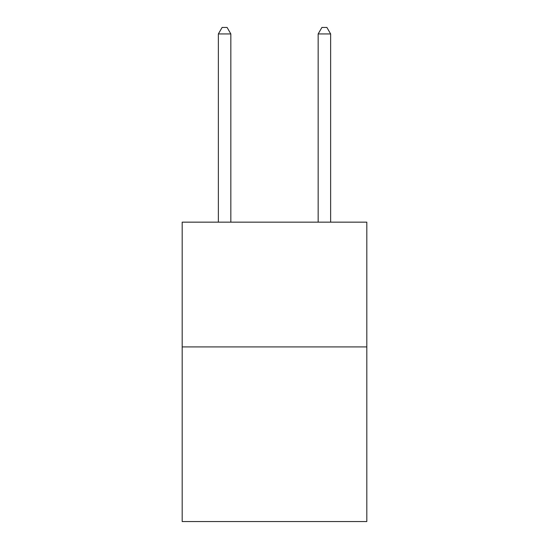 <?xml version="1.0" encoding="UTF-8"?>
<svg xmlns="http://www.w3.org/2000/svg" width="549" height="549" viewBox="0 0 549 549"><rect width="100%" height="100%" fill="white"/><g stroke="black" fill="none" stroke-linecap="round" stroke-linejoin="round"><path stroke-width="0.82" d="M366.814 346.906L366.814 521.55L182.186 521.55L182.186 222.153L366.814 222.153L366.814 346.906L182.186 346.906M230.841 222.153L230.841 33.935L218.365 33.935L218.365 222.153M218.365 33.935L222.105 27.45L227.094 27.45L230.841 33.935M330.635 222.153L330.635 33.935L318.159 33.935L318.159 222.153M318.159 33.935L321.906 27.45L326.895 27.45L330.635 33.935"/></g></svg>
